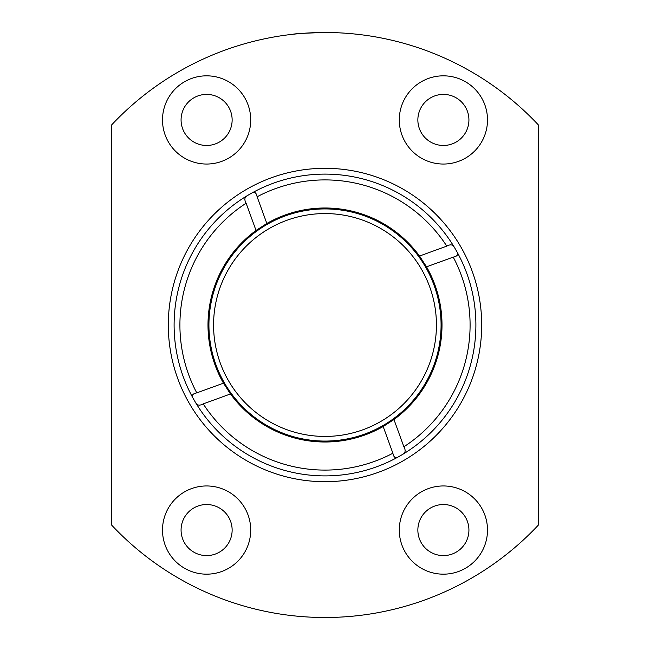 <?xml version="1.0" encoding="UTF-8"?>
<svg xmlns="http://www.w3.org/2000/svg" width="650" height="650" viewBox="0 0 650 650"><rect width="100%" height="100%" fill="white"/><g stroke="black" fill="none" stroke-linecap="round" stroke-linejoin="round"><path stroke-width="0.97" d="M111.426 125.141A292.5 292.5 0 0 1 538.574 125.141L538.574 524.859A292.5 292.5 0 0 1 111.426 524.859L111.426 125.141M325 32.5C305.508 33.085 294.799 33.678 292.882 34.271M425.563 265.192A117 117 0 0 1 426.522 266.833L453.229 257.116C457.421 256.303 458.632 254.475 456.861 251.639A150.889 150.889 0 0 0 251.639 193.139L247.479 195.544C244.546 197.048 244.099 199.607 246.123 203.222C244.099 199.615 244.546 197.056 247.479 195.544L251.639 193.139A150.889 150.889 0 0 0 193.139 398.361L195.544 402.521L193.139 398.361A150.889 150.889 0 0 0 195.544 402.521C197.048 405.454 199.607 405.901 203.222 403.877C199.615 405.901 197.056 405.454 195.544 402.521A150.889 150.889 0 0 0 398.361 456.861L402.521 454.456L398.361 456.861A150.889 150.889 0 0 0 402.521 454.456C405.454 452.952 405.901 450.393 403.877 446.777C405.901 450.385 405.454 452.944 402.521 454.456A150.889 150.889 0 0 0 456.861 251.639L454.456 247.479C452.952 244.546 450.393 244.099 446.777 246.123L419.518 256.043A117 117 0 0 1 420.648 257.611M224.437 384.808A117 117 0 0 1 257.611 229.352M265.192 224.437A117 117 0 0 1 266.833 223.478L256.043 230.482L246.123 203.222A145.088 145.088 0 0 0 196.771 392.884L223.478 383.167L230.482 393.957A117 117 0 0 1 229.352 392.389M251.639 193.139C254.475 191.36 256.295 192.571 257.116 196.771L266.833 223.478A117 117 0 0 1 419.518 256.043L426.522 266.833A117 117 0 0 1 392.389 420.648M384.808 425.563A117 117 0 0 1 383.167 426.522L393.957 419.518L403.877 446.777A145.088 145.088 0 0 0 453.229 257.116M383.167 426.522A117 117 0 0 1 230.482 393.957L203.222 403.877A145.088 145.088 0 0 0 392.884 453.229L383.167 426.522M193.139 398.361C191.36 395.525 192.571 393.705 196.771 392.884M398.361 456.861C395.525 458.64 393.705 457.429 392.884 453.229M168.301 325A156.699 156.699 0 0 1 461.931 248.82A156.699 156.699 0 0 1 364.349 476.677A156.699 156.699 0 0 1 168.301 325M162.5 119.941A44.111 44.111 0 0 1 228.662 81.737A44.111 44.111 0 0 1 228.662 158.137A44.111 44.111 0 0 1 162.5 119.941M162.5 530.059A44.111 44.111 0 0 1 228.662 491.863A44.111 44.111 0 0 1 228.662 568.262A44.111 44.111 0 0 1 162.5 530.059M399.287 530.059A44.111 44.111 0 0 1 465.449 491.863A44.111 44.111 0 0 1 465.449 568.262A44.111 44.111 0 0 1 399.287 530.059M399.287 119.941A44.111 44.111 0 0 1 465.449 81.737A44.111 44.111 0 0 1 465.449 158.137A44.111 44.111 0 0 1 399.287 119.941M417.861 119.941A25.537 25.537 0 0 1 456.162 97.825A25.537 25.537 0 0 1 456.162 142.049A25.537 25.537 0 0 1 417.861 119.941M417.861 530.059A25.537 25.537 0 0 1 456.162 507.951A25.537 25.537 0 0 1 456.162 552.175A25.537 25.537 0 0 1 417.861 530.059M181.074 530.059A25.537 25.537 0 0 1 219.375 507.951A25.537 25.537 0 0 1 219.375 552.175A25.537 25.537 0 0 1 181.074 530.059M181.074 119.941A25.537 25.537 0 0 1 219.375 97.825A25.537 25.537 0 0 1 219.375 142.049A25.537 25.537 0 0 1 181.074 119.941M454.456 247.479L456.861 251.639M208.926 325A116.074 116.074 0 0 1 383.037 224.477A116.074 116.074 0 0 1 383.037 425.523A116.074 116.074 0 0 1 208.926 325M213.574 325A111.426 111.426 0 0 1 380.713 228.499A111.426 111.426 0 0 1 380.713 421.501A111.426 111.426 0 0 1 213.574 325M257.116 196.771A145.088 145.088 0 0 1 446.777 246.123"/></g></svg>
